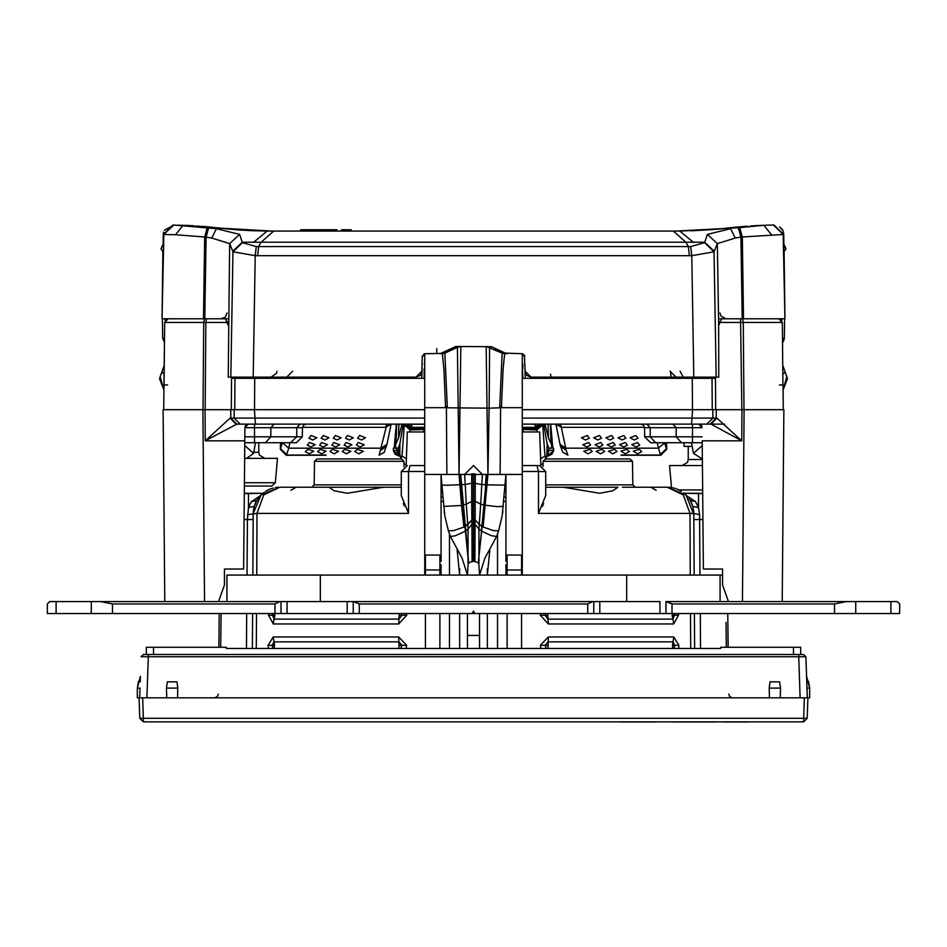<?xml version="1.0" encoding="UTF-8"?>
<svg xmlns="http://www.w3.org/2000/svg" width="947" height="947" viewBox="0 0 947 947"><rect width="100%" height="100%" fill="white"/><g stroke="black" fill="none" stroke-linecap="round" stroke-linejoin="round"><path stroke-width="1.42" d="M800.7 654.46L793.491 654.46L793.491 647.239L800.7 647.239L800.7 654.46M146.3 654.46L146.3 647.239L226.286 647.239L226.286 648.446L720.714 648.446L720.714 647.239L793.491 647.239M410.951 465.593L424.777 465.593M693.796 514.552L685.983 494.95L667.327 487.255L622.368 487.255M563.453 487.255L617.858 487.255L612.816 490.83L599.629 493.316L563.453 487.255L545.673 487.255M290.859 490.262L296.068 487.255L279.673 487.255L401.327 487.255M401.327 484.888L314.144 484.888L311.741 487.255L329.142 487.255L334.184 490.83L347.371 493.316L383.547 487.255M545.531 458.975L630.039 458.975L632.442 461.343L543.128 461.343L545.531 458.975M316.961 458.975L401.469 458.975L403.872 461.343L314.558 461.343L316.961 458.975M699.987 575.066L699.573 514.671L698.555 507.545L695.441 501.579L690.245 500.466L692.766 506.432L698.566 507.58M702.674 493.505L698.555 493.269L698.555 507.545M698.922 493.269L684.125 493.269L702.674 493.588M244.101 519.524L247.392 519.56L248.445 507.545L248.445 493.269L244.326 493.505M244.338 493.269L248.078 493.269M253.204 514.552L252.849 575.066M536.049 465.593L522.223 465.593L539.66 465.593L545.673 471.606L545.673 495.577L538.523 513.392L689.972 513.392L683.237 494.89L667.327 487.255M807.921 697.773L809.732 697.773L809.732 688.149L806.572 676.359L806.773 681.887L808.454 681.248L809.732 688.149L806.986 688.149L807.318 697.773L804.323 697.773L807.921 697.773L807.211 718.347L803.601 718.347L803.601 721.827L143.399 721.827L143.399 718.347L139.789 718.347L139.079 697.773L137.268 697.773L137.268 688.149L138.546 681.248L140.227 681.887L140.428 676.359L137.268 688.149L140.014 688.149L139.683 697.773L804.323 697.773L803.601 718.347L143.399 718.347L142.677 697.773L139.079 697.773L139.789 718.347L143.399 721.827M226.889 575.066L320.335 575.066L226.889 575.066L226.889 601.534L226.889 575.066M626.665 575.066L320.335 575.066L720.111 575.066L626.665 575.066L626.665 601.534L626.665 575.066M722.514 575.066L720.111 575.066L722.514 575.066M897.247 601.534L846.298 601.534L834.508 603.937L671.991 603.937L665.978 601.534L665.978 613.561L659.964 613.561L671.991 613.561L665.978 613.561L665.978 601.534L846.298 601.534L834.508 603.937L671.991 603.937L667.173 601.534L855.78 601.534L855.78 613.561L671.991 613.561L890.843 613.561L855.78 613.561L855.78 601.534L890.843 601.534L890.843 613.561L899.65 613.561L890.843 613.561L890.843 601.534L897.247 601.534L899.65 603.937L899.65 613.561L899.65 603.937L897.247 601.534M593.793 601.534L659.964 601.534L659.964 613.561L599.806 613.561L659.964 613.561L659.964 601.534L599.806 601.534L599.806 613.561L347.194 613.561L472.115 613.561L473.5 611.158L474.885 613.561L472.115 613.561L473.5 611.158L474.885 613.561L599.806 613.561L599.806 601.534L592.597 601.534L587.779 603.937L359.221 603.937L353.207 601.534L353.207 613.561L353.207 601.534L347.194 601.534L592.597 601.534L587.779 603.937L359.221 603.937L354.403 601.534L593.793 601.534L593.793 613.561L593.793 601.534M281.022 601.534L347.194 601.534L347.194 613.561L287.036 613.561L347.194 613.561L347.194 601.534L287.036 601.534L287.036 613.561L47.35 613.561L287.036 613.561L287.036 601.534L279.827 601.534L275.009 603.937L112.492 603.937L100.702 601.534L49.753 601.534L47.35 603.937L47.35 613.561L47.35 603.937L49.753 601.534L56.157 601.534L56.157 613.561L56.157 601.534L91.22 601.534L91.22 613.561L91.22 601.534L279.827 601.534L275.009 603.937L112.492 603.937L100.702 601.534L281.022 601.534L281.022 613.561L281.022 601.534M621.019 455.093L660.26 455.081M660.757 455.199L660.248 454.501L666.404 448.712L664.628 442.995L658.272 448.156L565.75 448.156L566.199 450.251L560.529 446.274L560.068 444.238L565.75 448.156L561.382 427.322L644.54 427.322M378.989 377.178L378.978 378.386L390.59 378.386L390.578 377.19L390.59 378.386M556.41 378.386L556.422 377.178L556.41 378.386L568.022 378.386L568.011 377.178M424.777 418.136L234.169 418.136L240.159 424.09L235.921 424.09L230.109 418.136L230.796 418.136L230.725 409.66L205.014 409.66L424.777 409.66M692.245 378.386L692.506 409.66L522.223 409.66L715.672 409.66L715.411 378.386L522.223 378.386M302.365 436.78L296.352 442.734L265.397 442.734L270.854 436.78L302.365 436.78L302.448 427.677L296.813 427.677L296.742 436.78L290.445 442.734M598.267 424.09L576.616 424.09M424.505 424.197L389.288 424.09M710.214 424.09L522.223 424.09L534.451 424.09L536.12 427.322L522.223 427.322M424.481 424.09L240.1 424.09M633.436 424.09L602.387 424.09M571.455 424.09L545.117 424.09M293.061 424.09L254.542 424.09L254.542 427.677L270.901 427.677L270.854 436.78L244.823 436.78M702.224 442.734L655.715 442.734L683.994 442.734L683.994 446.345L690.73 446.345M681.603 442.734L676.146 436.78L650.258 436.78L655.715 442.734L650.648 442.734L644.635 436.78L650.258 436.78L650.187 427.677L644.552 427.677L643.51 425.156L640.941 424.09M325.981 455.093L286.74 455.081M289.889 442.734L288.728 448.156L381.25 448.156L386.932 444.238L391.158 424.09M743.549 318.831L742.294 236.999L783.216 234.525L784.933 318.831L721.638 318.831L718.619 325.519L718.714 377.178L531.078 377.178L526.852 375.45M420.148 375.45L415.922 377.178L228.286 377.178L229.707 243.675L232.903 251.819L255.193 255.678L691.807 255.678L714.097 251.831L717.293 243.675L735.263 238.088L740.933 237.152L742.247 318.831M491.434 346.732L455.909 346.507L440.923 353.432M531.078 377.178L525.064 371.271L524.366 355.172L524.804 356.676L521.797 353.716L505.378 353.16L492.31 347.064L486.817 346.531M440.864 353.456L425.203 353.716L422.196 356.676L421.841 376.74M702.425 465.593L669.588 465.593L671.506 487.587M244.634 458.384L277.412 458.384L275.281 482.757L271.694 486.048L244.397 486.048M262.946 486.048L263.586 486.048M522.223 353.752L523.336 354.142L522.223 353.752L522.223 569.928L505.982 569.928L505.982 575.066M424.777 353.752L424.777 474.423L441.018 474.423L441.882 485.089L447.848 485.231L465.202 484.509L464.575 474.423L473.5 465.569L482.425 474.423L441.018 474.423L441.018 561.358M424.777 474.423L424.777 575.066M522.223 474.423L505.982 474.423L505.982 561.358M459.662 568.626L459.662 575.066M522.223 471.535L538.535 471.535L538.523 513.392M678.454 613.561L678.585 615.219L673.696 623.978L548.254 623.978L540.311 615.219L540.5 613.561M540.903 648.446L540.406 645.298L548.301 637L673.826 637L678.881 645.298L678.62 648.446M279.673 487.255L261.017 494.95L253.204 513.558L261.017 494.95L279.673 487.255L263.763 494.89L257.028 513.392L408.477 513.392L408.465 471.535L424.777 471.535M406.5 613.561L406.689 615.219L398.746 623.978L273.304 623.978L268.415 615.219L268.546 613.561M268.38 648.446L268.119 645.298L273.174 637L398.699 637L406.594 645.298L406.097 648.446M401.516 613.561L401.93 615.361L399.066 619.125L274.168 619.125L272.499 615.361L272.748 613.561M272.807 648.446L272.203 645.44L273.943 641.888L398.983 641.888L401.836 645.44L400.699 648.446M674.252 613.561L674.501 615.361L672.832 619.125L547.934 619.125L545.07 615.361L545.484 613.561M546.301 648.446L545.164 645.44L548.017 641.888L673.057 641.888L674.797 645.44L674.193 648.446M545.673 484.888L632.856 484.888L632.442 461.343M441.018 501.413L443.196 501.413M503.804 501.413L505.982 501.413M141.541 656.756L143.518 654.46L148.324 654.46L148.324 656.78L805.518 656.756M780.221 697.773L780.506 688.149L769.177 688.149L769.461 697.773M177.539 697.773L177.823 688.149L166.494 688.149L166.779 697.773M265.397 442.734L244.776 442.734L254.494 442.734L254.542 427.677L244.906 427.677L244.788 440.793L244.906 427.677L248.114 424.114M424.777 427.322L410.88 427.322L412.549 424.09M681.556 442.734L692.506 442.734L692.506 436.78L676.146 436.78L676.099 427.677L672.855 424.09L692.458 424.09L692.458 427.677L650.187 427.677L646.919 424.09M698.484 424.09L691.606 424.09L692.588 409.66L712.902 409.66L712.831 418.136L522.223 418.136M391.087 424.09L385.618 427.322L302.46 427.322M436.768 348.567L436.768 353.716M208.695 227.765L206.067 237.152L204.753 318.831L162.067 318.831L163.784 234.525L173.585 225.066L216.342 228.748L239.567 234.347L242.456 242.716L256.306 246.551L690.694 246.551L704.556 242.716L707.433 234.347L717.293 243.675L718.619 325.519M232.749 251.322L242.302 242.207L704.698 242.207L714.251 251.322M702.638 489.966L679.011 489.966M682.219 465.593L687.534 462.396L688.232 459.579L702.378 459.579M275.281 482.757L244.421 482.757M254.305 452.358L258.768 452.358L259.466 455.176L264.781 458.384M264.343 492.144L260.259 495.731L256.767 500.466L251.559 501.579L260.011 496.003M547.922 456.146L551.923 454.217L553.616 450.654L546.975 456.217M399.078 456.146L395.077 454.217L393.384 450.654L400.025 456.217M633.756 424.09L640.409 424.09M546.324 424.09L559.76 424.09M401.883 424.09L412.478 424.09M387.287 424.09L400.676 424.09M306.591 424.09L313.244 424.09M714.547 721.945L673.104 721.945L714.547 721.945M446.984 350.662L440.509 353.681M210.542 227.114L207.961 226.878M739.027 226.878L747.242 226.215M731.771 227.588L736.6 227.102M497.412 349.455L506.491 353.681M424.777 378.386L231.589 378.386L231.328 409.66L234.69 409.66L234.951 378.386M712.902 409.66L783.867 409.66L782.186 601.534M164.814 601.534L163.133 409.66L205.014 409.66L205.262 440.793L236.786 424.09M716.891 418.136L741.738 440.793L711.079 424.09L716.891 418.136L716.204 418.136L716.275 409.66L741.986 409.66L741.738 440.793L702.212 440.793L703.325 569.052L722.514 569.052L722.514 585.009L728.527 601.534M505.201 353.077L507.272 353.681L504.644 353.681L503.117 368.999L501.496 407.743L500.561 406.287L499.673 407.766L489.126 408.157L489.552 347.265L486.19 346.507L502.123 353.124L499.673 407.766M496.595 536.511L491.635 535.753L481.502 531.172L478.602 560.151L479.502 575.03L484.805 558.257L496.595 536.511L498.596 530.959L502.194 516.02L505.982 474.423L487.93 474.423L486.142 346.507M460.112 346.531L457.448 347.265L459.07 474.423L460.858 346.507L454.69 347.064L440.391 353.574M440.308 353.598L442.356 353.681L443.883 368.963L445.504 407.743L446.439 406.287L446.901 474.423M460.834 346.507L457.448 347.265L444.865 353.124L447.327 407.766L446.439 406.287M728.728 694.198L729.782 696.708L732.339 697.773M218.272 694.198L217.218 696.708L214.661 697.773M562.755 452.193L560.529 446.274M302.448 427.677L303.49 425.156L306.059 424.09M386.932 444.238L384.245 452.193M719.992 312.924L720.987 316.132L725.958 318.831M227.008 312.924L225.244 317.079L221.042 318.831M276.962 371.212L276.56 373.331L270.949 377.178M148.324 654.46L803.482 654.46L805.897 656.78L806.986 688.149M726.029 622.404L726.313 647.239M690.671 648.446L690.493 613.561M690.292 575.066L689.972 513.392L693.796 513.558L694.151 575.066M247.427 514.671L257.028 513.392L256.708 575.066M256.507 613.561L256.329 648.446M220.687 647.239L221.077 613.561M274.666 613.561L273.304 623.978M398.746 623.978L399.243 613.561M273.174 637L274.512 645.44L274.109 648.446M399.054 648.446L398.699 637M672.334 613.561L673.696 623.978M548.254 623.978L547.757 613.561M673.826 637L672.488 645.44L672.891 648.446M547.946 648.446L548.301 637M521.619 555.037L521.619 575.066M521.619 613.561L521.619 648.446M425.381 555.037L425.381 575.066M425.381 613.561L425.381 648.446M406.156 465.711L407.34 431.915L424.777 431.915M522.223 431.915L539.66 431.915L540.844 465.711M543.033 466.622L543.128 461.343M635.259 487.255L632.856 484.888M314.144 484.888L314.558 461.343M403.967 466.622L403.872 461.343M672.252 614.189L672.263 616.663L672.252 614.189M274.737 616.663L274.748 614.189L274.737 616.663M497.554 648.446L497.554 613.561M497.554 575.066L497.554 534.001M449.446 534.001L449.446 575.066M449.446 613.561L449.446 648.446M669.517 487.338L671.589 487.598M673.637 488.013L675.637 488.581M677.578 489.315L678.833 489.883M679.473 490.203L681.295 491.233M684.681 493.73L686.232 495.198M686.386 495.352L687.688 496.808M689.037 498.572L690.126 500.276M693.749 512.138L693.63 510.788M693.441 509.403L693.287 508.563M692.293 504.94L691.724 503.437M691.535 503.011L691.038 501.946M695.441 501.579L686.989 496.003M696.447 503.106L697.016 504.076M697.371 504.775L697.986 506.089M692.15 504.526L691.192 502.265M691.677 503.354L692.269 504.869M694.565 648.446L694.364 613.561L694.565 648.446M700.484 648.446L700.247 613.561M702.899 519.524L693.831 519.56M248.445 493.269L262.875 493.269L244.326 493.588M253.251 512.138L253.37 510.788M253.559 509.403L253.76 508.29M253.311 511.404L254.234 506.432L248.445 507.545L251.535 501.602M257.892 498.678L259.147 497.009M260.52 495.447L261.526 494.452M267.149 490.404L269.043 489.481M271.031 488.699L273.091 488.084M254.707 504.94L255.276 503.437M255.465 503.011L255.962 501.946M250.564 503.094L249.89 504.254M249.677 504.668L249.037 506.029M277.471 487.338L275.411 487.598M273.352 488.013L271.363 488.581M269.422 489.315L268.167 489.883M267.48 490.226L265.705 491.233M408.477 513.392L401.327 495.577L401.327 487.752M403.339 503.567L404.416 505.947M542.311 506.491L543.661 503.567M545.673 487.752L545.673 495.577M672.595 613.561L672.619 618.462L672.595 613.561M672.761 642.942L672.796 648.056L672.761 642.942M274.405 613.561L274.381 618.462L274.405 613.561M274.239 642.942L274.204 648.056L274.239 642.942M252.636 613.561L252.435 648.446M246.516 648.446L246.753 613.561M247.013 575.066L247.392 519.56L253.169 519.56M401.327 495.577L401.327 471.606L408.465 471.535L410.015 465.593M407.34 465.593L401.327 471.606L407.34 465.593M805.897 656.78L807.318 697.773M803.601 721.827L807.211 718.347M140.014 688.149L139.683 697.773M143.518 654.46L141.103 656.78L148.324 656.78L146.892 697.773M780.506 688.149L779.618 681.887L770.077 681.887L769.177 688.149M177.823 688.149L176.923 681.887L167.382 681.887L166.494 688.149M720.111 601.534L720.111 575.066L720.111 601.534M660.58 455.093L666.7 449.233L666.25 442.734M666.439 443.8L666.7 449.233L666.735 445.303M621.753 448.156L615.775 448.156M567.999 455.199L562.849 452.346L567.892 455.093L566.199 450.251M657.111 442.734L660.248 454.501M639.284 449.352L641.711 451.577L637.591 453.909L633.247 451.163L639.284 449.352M626.961 449.352L629.353 451.565L625.221 453.909L620.877 451.174L626.961 449.352M602.268 449.352L604.6 451.53L600.457 453.909L596.137 451.21L602.268 449.352M589.91 449.352L592.218 451.518L588.051 453.909L583.743 451.222L589.91 449.352M614.615 449.352L616.982 451.541L612.839 453.909L608.507 451.198L614.615 449.352M630.134 437.715L635.934 435.525L637.982 438.236L634.241 440.024L630.134 437.715M639.651 445.185L635.911 446.96L631.815 444.664L637.603 442.462L639.651 445.173M617.989 437.739L623.813 435.525L625.837 438.212L622.084 440.024L617.989 437.739M619.563 444.676L625.387 442.462L627.411 445.161L623.647 446.96L619.563 444.676M593.662 437.774L599.546 435.525L601.511 438.177L597.735 440.024L593.662 437.774M595.024 444.723L600.907 442.462L602.872 445.126L599.096 446.96L595.024 444.723M581.494 437.798L587.389 435.525L589.342 438.165L585.542 440.024L581.494 437.798M582.748 444.747L588.643 442.462L590.597 445.102L586.797 446.96L582.748 444.747M605.831 437.763L611.679 435.525L613.68 438.201L609.915 440.024L605.831 437.763M607.299 444.699L613.147 442.462L615.148 445.137L611.383 446.96L607.299 444.699M556.445 424.09L561.05 426.055L561.382 427.322L555.913 424.09M555.842 424.09L560.068 444.238M248.86 378.386L251.606 378.386L251.523 377.178L251.594 378.386M695.406 378.386L695.477 377.178L695.394 378.386L698.105 378.386M699.016 377.178L698.957 378.386L713.316 378.386M714.926 378.386L715.435 377.178M234.844 378.386L248.043 378.386L247.984 377.178M322.607 409.66L254.494 409.66L254.755 378.386M393.206 378.386L393.206 377.178M779.369 385.003L783.051 385.003L783.264 409.66L783.098 390.069L786.803 376.61L787.383 378.836L783.098 390.069M743.999 409.66L743.241 322.406L782.364 322.406L782.968 385.003L782.352 322.406L778.754 318.831M747.574 318.831L718.513 318.831M228.487 318.831L199.426 318.831M718.856 322.43L743.241 322.406L742.614 318.831M231.565 377.178L231.589 378.386M205.12 409.66L205.819 322.406L228.144 322.43M233.009 377.178L231.577 378.113M227.907 321.211L227.718 322.406M168.187 318.831L164.636 322.406L203.759 322.406L204.386 318.831M167.631 385.003L164.032 384.991L164.648 322.406L163.736 409.66M218.473 601.534L224.486 585.009L224.486 569.052L243.675 569.052L244.788 440.793L205.262 440.793L230.109 418.136M386.956 424.09L379.108 455.093L384.115 452.394L379.001 455.199M265.989 424.09L235.862 424.09M240.159 424.09L255.394 424.09L254.412 409.66M724.597 424.09L698.578 424.09M424.777 428.245L424.777 429.393M405.363 424.09L410.88 427.322L410.572 428.754L424.197 428.257M541.637 424.09L536.12 427.322L536.428 428.754L522.223 428.245M522.803 428.257L522.732 429.476L536.973 429.962L542.797 424.812L536.428 428.754L536.345 429.974M522.223 429.393L523.809 431.915M536.819 428.754L537.115 431.915M540.607 458.869L544.999 455.933L545.934 458.975M553.616 450.642L553.675 448.156L548.869 448.156L547.177 443.8L546.893 456.205L549.142 450.251L547.532 453.98M548.869 448.156L547.52 454.11M549.142 450.251L553.652 450.263L553.664 448.156M393.336 448.156L396.698 448.156L394.248 448.156L396.343 424.09L394.248 448.156M399.61 454.465L397.882 450.251L399.93 454.548L399.835 443.8L398.154 448.156L396.698 448.156L396.722 450.251L393.384 450.642M544.975 424.09L548.455 437.916L551.592 444.889L551.592 448.156L551.592 446.321M545.946 458.277L547.626 452.761M547.177 443.8L543.732 424.09M399.835 443.8L403.28 424.09M406.5 424.09L411.176 426.245M424.09 378.386L424.173 368.667M424.777 363.92L424.777 362.393L424.209 363.92M522.91 378.386L522.223 363.92M522.791 363.92L522.827 368.667M395.822 448.156L395.444 444.889L398.569 437.916L402.037 424.09M400.972 458.975L399.93 454.548L401.066 458.277L402.002 455.933L406.393 458.857M410.181 428.754L410.655 429.974L410.039 429.962L404.215 424.812L410.181 428.754L409.897 431.915M398.154 448.156L399.492 454.098M399.587 454.406L399.397 452.761M401.066 458.277L401.078 458.975M718.856 322.406L741.17 322.406M719.282 322.406L719.093 321.211M713.991 377.178L715.423 378.113M205.83 322.406L228.144 322.406M782.352 322.406L779.795 318.985M702.212 440.793L703.325 569.052M702.177 436.78L692.506 436.78L692.458 427.677L702.094 427.677L698.886 424.114M561.05 426.055L559.985 424.09M557.416 424.09L560.624 424.966M540.5 424.09L535.824 426.245M553.794 377.178L553.794 378.386M282.372 443.007L280.608 448.712L286.752 454.501L288.728 448.156L282.431 442.734M280.75 442.734L280.3 449.233L286.42 455.093L286.752 454.501M280.561 443.8L280.265 446.061M331.225 448.156L325.247 448.156M307.716 449.352L313.753 451.163L309.409 453.909L305.289 451.577L307.716 449.352M320.039 449.352L326.123 451.174L321.779 453.909L317.647 451.565L320.039 449.352M344.732 449.352L350.863 451.21L346.543 453.909L342.4 451.53L344.732 449.352M357.09 449.352L363.257 451.222L358.949 453.909L354.782 451.518L357.09 449.352M332.385 449.352L338.493 451.198L334.161 453.909L330.018 451.541L332.385 449.352M309.018 438.236L311.066 435.525L316.866 437.715L312.759 440.024L309.018 438.236M307.349 445.173L309.397 442.462L315.185 444.664L311.09 446.96L307.349 445.185M321.163 438.212L323.187 435.525L329.011 437.739L324.916 440.024L321.163 438.212M319.589 445.161L321.613 442.462L327.437 444.676L323.353 446.96L319.589 445.161M345.489 438.177L347.454 435.525L353.338 437.774L349.265 440.024L345.489 438.177M344.128 445.126L346.093 442.462L351.976 444.723L347.904 446.96L344.128 445.126M357.658 438.165L359.611 435.525L365.506 437.798L361.458 440.024L357.658 438.165M356.403 445.102L358.357 442.462L364.252 444.747L360.203 446.96L356.403 445.102M333.32 438.201L335.321 435.525L341.169 437.763L337.085 440.024L333.32 438.201M331.852 445.137L333.853 442.462L339.701 444.699L335.617 446.96L331.852 445.137M389.584 424.09L386.376 424.966M390.555 424.09L385.95 426.055M386.471 446.274L380.801 450.251M704.556 242.716L714.097 251.831L716.121 377.178L693.796 377.178L691.807 255.678L690.694 246.551M256.306 246.551L255.193 255.678L253.204 377.178L230.879 377.178L232.903 251.819L242.456 242.716M525.893 374.219L526.769 375.367M415.922 377.178L421.936 371.271L422.196 356.699L421.817 378.386M524.934 364.05L525.183 378.386M506.231 353.48L506.953 353.645M498.631 350.023L497.554 349.514L497.554 350.994M504.325 352.663L493.861 347.798M676.099 231.021L738.293 227.765L740.933 237.152L742.294 236.999L739.69 227.611L763.838 225.315L717.648 229.15L679.804 231.021L693.583 242.396M664.747 231.021L673.388 231.021M239.615 230.026L221.491 228.298L267.196 231.021L679.804 231.021L721.507 228.748M219.882 228.109L272.061 231.021M422.208 355.883L422.196 356.522L422.208 355.883M454.891 346.981L445.054 351.562M505.378 353.16L492.31 347.064M424.445 353.823L423.723 354.107M551.118 377.178L550.491 374.219M531.16 377.178L531.184 378.386M415.816 378.386L415.84 377.178M549.272 378.386L549.284 377.178M397.716 377.178L397.728 378.386M707.433 234.347L730.658 228.748L735.263 238.088M738.293 227.765L739.69 227.611M783.938 243.261L783.785 234.513L774.019 225.055L783.276 234.501L773.415 225.066L763.838 225.315L771.414 234.726M204.753 318.831L225.362 318.831L228.381 325.519M203.451 318.831L204.706 236.999L211.737 238.088L216.342 228.748L221.491 228.298L183.126 225.315L175.538 234.726L163.724 234.513L162.067 318.831L162.92 251.594M784.08 251.594L784.933 318.831L783.785 234.513L774.03 225.066M253.417 242.396L267.196 231.021L249.487 230.606M228.357 229.056L227.126 228.925M225.504 228.748L223.587 228.547M225.208 228.724L226.475 228.854M228.606 229.079L229.21 229.138M233.578 229.553L242.077 230.204M243.521 230.287L256.246 230.867M218.153 227.907L215.537 227.623M212.838 227.339L210.968 227.162M163.523 232.264L163.724 234.513L173.715 225.066M182.404 225.279L190.963 225.658M220.047 228.12L214.649 227.529M200.586 226.274L196.692 226.002M191.839 225.706L186.299 225.433M183.446 225.327L177.716 225.149M174.887 225.078L173.668 225.066M182.522 225.291L189.258 225.575M210.826 227.15L215.241 227.588M218.236 227.919L221.006 228.239M211.051 227.162L202.303 226.404M193.271 225.788L192.217 225.729M210.98 227.162L202.208 226.392M193.188 225.788L183.552 225.327M174.011 225.066L164.293 230.263M172.97 225.066L163.215 234.513L163.062 243.261M691.132 230.855L713.34 229.553M732.327 227.529L723.899 228.487M764.608 225.279L756.014 225.658M746.994 226.226L737.405 227.031M724.135 228.452L720.134 228.902M720.383 228.878L717.648 229.15M735.985 227.162L743.277 226.511M753.776 225.788L763.46 225.327M765.046 225.268L756.369 225.646M735.89 227.173L744.555 226.416M753.469 225.8L763.022 225.339M755.481 225.694L750.699 225.978M745.265 226.357L743.892 226.463M728.752 227.919L726.065 228.227M728.918 227.896L731.51 227.611M734.221 227.339L736.494 227.114M718.501 229.067L719.862 228.925M781.464 228.405L782.447 229.79M783.465 232.204L783.785 234.513M211.737 238.088L229.707 243.675L239.567 234.347M421.107 374.219L420.231 375.367M175.538 234.726L204.706 236.999L207.31 227.611M164.482 338.197L162.695 338.186L162.351 318.831L162.695 338.186L164.245 342.116M782.518 338.197L784.305 338.186L782.553 342.329L784.305 338.186L784.649 318.831L784.305 338.28M784.128 339.559L783.903 340.245M783.607 340.896L782.873 341.974M351.242 231.021L351.242 229.813L346.413 229.813L346.413 231.021M341.571 231.021L341.571 229.813L346.413 229.813M300.684 231.021L300.684 229.813L336.919 229.813L336.919 231.021M314.025 231.021L314.025 229.813M309.74 231.021L309.74 229.813M163.902 390.069L159.617 378.836L160.197 376.61L163.902 390.069M246.694 458.384L253.547 453.317L255.394 442.734M164.139 374.207L161.819 372.159L164.222 365.542M161.819 372.159L160.197 376.61L161.819 372.159M163.547 243.166L160.978 248.836L163.369 252.233M685.9 493.269L693.997 493.269M691.606 442.734L693.453 453.317L702.366 458.952M782.861 374.207L785.181 372.159L786.803 376.61L782.778 365.542M783.631 252.233L786.022 248.836L783.453 243.166M503.307 352.201L502.182 353.148M497.98 351.195L494.725 349.68M522.223 407.731L501.496 407.743M522.223 575.066L522.223 569.928M441.882 485.089L444.806 516.02L448.405 530.959L450.405 536.511L462.195 558.257L467.498 575.066M441.018 564.684L441.018 569.928L424.777 569.928M441.018 575.066L441.018 569.928M443.67 352.201L444.83 353.16M457.141 347.407L452.654 349.502M449.849 350.804L448.748 351.325M448.831 351.29L449.446 349.514M487.587 346.638L488.368 346.815M447.327 407.766L489.126 408.157L487.93 474.423L482.425 474.423L481.798 484.509L473.5 483.1L473.5 561.24L477.241 562.246L478.922 563.856M500.099 474.423L500.561 406.287M505.982 564.684L505.982 569.928M424.777 407.731L445.504 407.743M487.303 575.066L489.812 549.923M487.338 613.561L487.338 648.446M487.338 568.626L487.338 575.066M467.487 613.561L467.487 648.446M479.513 613.561L479.513 648.446M459.662 613.561L459.662 648.446M459.697 575.066L457.188 549.923M443.61 506.456L461.52 505.402L463.876 527.159L464.823 526.65L465.498 531.172L468.031 529.03L468.102 563.56M459.07 474.423L461.52 505.402L466.255 504.147L465.202 484.509L472.008 483.242L472.008 473.985L473.5 473.891L473.5 483.1L472.008 483.242L472.091 519.95L474.909 519.95L474.636 561.322M486.308 474.423L485.48 484.793L481.798 484.509L480.745 504.147L474.992 501.235L474.992 473.985L473.5 473.891M487.93 474.423L483.124 527.159L479.383 524.626L474.909 519.82L473.5 519.335L471.878 520.081L472.151 523.869L473.5 523.336L475.063 524.141L474.932 561.393M468.078 563.856L469.759 562.246L473.5 561.24M448.405 530.959L453.779 530.533L463.876 527.159L467.617 524.733L471.878 520.199L472.364 561.322M498.596 530.959L493.221 530.533L482.177 526.65L478.59 559.997M748.639 721.945L723.106 721.945L748.639 721.945M655.407 721.945L621.22 721.945L655.407 721.945M153.509 654.46L153.509 647.239M406.689 615.219L399.303 615.361M268.415 615.219L274.808 615.361M406.594 645.298L399.196 645.44M268.119 645.298L274.512 645.44M678.585 615.219L672.192 615.361M540.311 615.219L547.697 615.361M678.881 645.298L672.488 645.44M540.406 645.298L547.804 645.44M507.178 648.446L507.178 613.561M507.178 575.066L507.178 555.037M439.822 648.446L439.822 613.561M439.822 575.066L439.822 555.037M504.147 497.092L505.982 497.163M504.988 486.77L505.982 486.794M441.018 486.794L442.012 486.77M441.018 497.163L442.853 497.092M699.573 514.671L693.796 513.558M536.985 465.593L538.535 471.535L545.673 471.606M798.676 654.46L800.108 697.773M176.923 681.887L167.382 681.887M779.618 681.887L770.077 681.887M320.335 601.534L320.335 575.066L320.335 601.534M834.508 603.937L834.508 613.561L834.508 603.937M275.009 603.937L275.009 613.561L275.009 603.937M359.221 603.937L359.221 613.561L359.221 603.937M587.779 603.937L587.779 613.561L587.779 603.937M671.991 603.937L671.991 613.561L671.991 603.937M112.492 603.937L112.492 613.561L112.492 603.937M275.139 377.178L275.151 378.386M270.783 378.386L270.783 377.178M667.067 377.178L667.055 378.386M671.861 377.178L671.849 378.386M616.343 378.386L616.343 377.19M621.469 377.178L621.469 378.386M325.531 378.386L325.531 377.19M279.945 378.386L279.933 377.178M330.657 378.386L330.657 377.19M740.554 318.831L741.88 409.66M712.31 409.66L712.049 378.386M235.187 377.178L235.211 378.386M206.446 318.831L205.819 322.406L203.759 322.406L203.001 409.66M300.081 424.09L296.813 427.677L270.901 427.677L274.168 424.09M542.643 424.09L544.999 455.933M546.881 456.205L546.04 458.975M395.976 443.729L396.627 424.09M398.983 424.09L398.509 438.118M548.479 438.047L548.017 424.09M552.752 448.156L550.657 424.09L552.752 448.156M550.562 424.09L552.669 448.156M550.373 424.09L551.024 443.67M394.331 448.156L396.438 424.09M393.325 448.156L393.36 450.251L393.313 448.156M397.882 450.251L396.722 450.251L396.793 451.139L399.918 455.507M404.369 424.09L402.002 455.933M423.191 431.915L424.268 429.476L410.655 429.974M676.217 378.386L676.217 377.178M741.181 322.406L718.974 322.406M711.789 378.386L711.813 377.178M692.565 378.386L692.577 377.178M205.819 322.406L228.026 322.406M254.435 378.386L254.423 377.178M744.105 409.66L742.424 601.534M699.537 424.256L700.437 424.658M701.147 425.262L701.656 425.984M710.262 424.09L716.204 418.136L712.831 418.136L706.841 424.09M234.098 409.66L234.169 418.136L230.796 418.136L236.738 424.09M247.463 424.256L246.563 424.658M245.853 425.262L245.344 425.984M202.895 409.66L204.576 601.534M543.282 378.386L543.294 377.178M403.706 377.178L403.718 378.386M670.369 371.212L671.198 377.178M680.017 371.212L683.272 377.178M689.392 255.678L688.339 246.563L686.066 242.42L673.317 231.021M257.608 255.678L258.661 246.563L260.934 242.42L273.683 231.021L270.913 231.021M165.287 320.394L165.251 318.831M781.713 320.394L781.749 318.831M305.514 231.021L305.514 229.813M253.547 453.317L244.752 445.528M693.453 453.317L702.248 445.528M444.048 511.688L444.273 512.587M522.223 555.037L505.982 555.037M522.223 561.358L521.619 561.358M522.223 564.684L521.619 564.684M502.952 511.688L502.727 512.599M460.372 474.423L464.823 526.556L471.878 520.081L471.76 501.401L474.992 501.235L475.063 524.141L478.969 529.03L478.898 563.56M460.692 474.423L468.41 559.997M486.628 474.423L484.024 505.071L480.745 504.147L478.969 529.03L481.301 531.03L481.952 526.52L475.122 520.199L475.252 474.021M505.118 485.089L485.787 484.817L481.952 526.52L484.296 505.142L497.317 506.669L503.39 506.456M450.405 536.511L455.365 535.753L465.498 531.172L468.327 560.813M472.068 561.393L471.937 524.141L468.031 529.03L466.255 504.147L471.76 501.401L471.748 474.021M478.578 559.831L478.673 560.813M467.487 635.449L479.513 635.449M441.018 555.037L424.777 555.037M425.381 561.358L424.777 561.358M425.381 564.684L424.777 564.684M727.746 613.561L728.148 647.239M219.254 613.561L218.852 647.239M685.853 494.808L683.71 492.925M680.289 490.641L676.868 489.031M674.169 488.143L672.879 487.835M670.938 487.492L668.783 487.291M656.141 490.262L650.932 487.255M668.807 487.291L671.032 487.504M693.689 511.404L692.766 506.432M254.234 506.432L256.767 500.466M255.939 501.993L254.85 504.526M266.711 490.641L270.132 489.031M276.062 487.492L278.217 487.291M278.193 487.291L275.968 487.504M270.475 488.901L267.516 490.203M621.137 455.211L660.734 455.211L666.747 449.245M254.494 442.734L265.444 442.734M540.808 464.634L543.081 463.699M551.628 445.066L551.628 447.694M400.131 456.205L399.587 454.418M406.192 464.634L403.919 463.699M644.635 436.78L644.552 427.677M701.857 426.41L699.774 424.327M691.618 424.09L706.9 424.09M245.143 426.41L247.226 424.327M280.253 449.245L286.266 455.211L325.863 455.211M167.205 318.985L164.648 322.418M424.493 353.811L423.629 354.166M670.038 371.212L676.051 377.178M763.838 225.315L766.383 225.22M212.14 227.268L211.406 227.197M163.571 232.11L163.215 234.513L172.981 225.055M732.268 227.54L731.629 227.6M729.948 227.789L728.645 227.931M735.736 227.185L734.481 227.316M779.618 226.747L782.802 230.429M783.003 230.89L783.489 232.299M286.645 377.178L292.659 371.212M688.232 459.579L688.232 446.345M258.768 452.358L258.768 442.734M504.644 353.681L502.135 353.124M444.865 353.124L442.356 353.681M457.152 347.395L450.535 350.497M468.422 559.831L467.498 575.03"/></g></svg>
